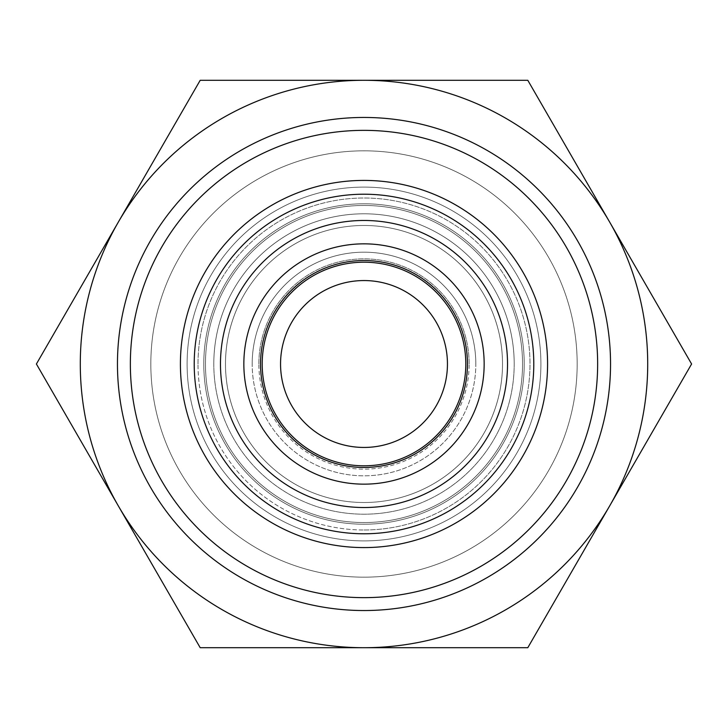 <?xml version="1.0" encoding="UTF-8"?>
<svg xmlns="http://www.w3.org/2000/svg" width="728" height="728" viewBox="0 0 728 728"><rect width="100%" height="100%" fill="white"/><g stroke="black" fill="none" stroke-linecap="round" stroke-linejoin="round"><path stroke-width="0.55" stroke-dasharray="3.64 2.73" d="M118.3 222.149A283.711 283.711 0 0 1 609.7 222.149A283.711 283.711 0 0 1 364 647.711A283.711 283.711 0 0 1 118.3 222.149L200.2 80.289L118.3 222.149A283.711 283.711 0 0 0 364 647.711A283.711 283.711 0 0 0 609.7 222.149A283.711 283.711 0 0 0 364 80.289L200.2 80.289L364 80.289A283.711 283.711 0 0 0 118.3 222.149L200.2 80.289L527.8 80.289L691.6 364L609.7 505.851L691.6 364L609.7 222.149A283.711 283.711 0 0 0 118.3 222.149A283.711 283.711 0 0 0 118.3 505.851L200.2 647.711L118.3 505.851A283.711 283.711 0 0 0 364 647.711L200.2 647.711L364 647.711A283.711 283.711 0 0 0 609.7 505.851L527.8 647.711L609.7 505.851A283.711 283.711 0 0 0 609.7 222.149L691.6 364L527.8 647.711L200.2 647.711L36.4 364L118.3 222.149M364 117.454A246.546 246.546 0 0 0 150.487 487.269A246.546 246.546 0 0 0 577.513 487.269A246.546 246.546 0 0 0 364 117.454M364 610.546A246.546 246.546 0 0 1 150.487 240.731A246.546 246.546 0 0 1 577.513 240.731A246.546 246.546 0 0 1 364 610.546A246.546 246.546 0 0 1 150.487 240.731A246.546 246.546 0 0 1 577.513 240.731A246.546 246.546 0 0 1 364 610.546M364 577.168A213.168 213.168 0 0 0 548.612 257.421A213.168 213.168 0 0 0 179.388 257.421A213.168 213.168 0 0 0 364 577.168A213.168 213.168 0 0 1 150.833 364A213.168 213.168 0 0 1 364 150.833A213.168 213.168 0 0 1 577.168 364A213.168 213.168 0 0 1 364 577.168A213.168 213.168 0 0 0 548.612 257.421A213.168 213.168 0 0 0 179.388 257.421A213.168 213.168 0 0 0 364 577.168A213.168 213.168 0 0 1 150.833 364A213.168 213.168 0 0 1 364 150.833A213.168 213.168 0 0 1 577.168 364A213.168 213.168 0 0 1 364 577.168M364 280.553A83.447 83.447 0 0 0 280.553 364A83.447 83.447 0 0 0 364 447.447A83.447 83.447 0 0 0 447.447 364A83.447 83.447 0 0 0 364 280.553M262.198 364A101.802 101.802 0 0 1 414.905 275.839A101.802 101.802 0 0 1 414.905 452.161A101.802 101.802 0 0 1 262.198 364A101.802 101.802 0 0 1 414.905 275.839A101.802 101.802 0 0 1 414.905 452.161A101.802 101.802 0 0 1 262.198 364M252.188 364A111.812 111.812 0 0 1 419.91 267.167A111.812 111.812 0 0 1 419.91 460.833A111.812 111.812 0 0 1 252.188 364M213.804 364A150.196 150.196 0 0 1 439.102 233.925A150.196 150.196 0 0 1 439.102 494.075A150.196 150.196 0 0 1 213.804 364A150.196 150.196 0 0 1 439.102 233.925A150.196 150.196 0 0 1 439.102 494.075A150.196 150.196 0 0 1 213.804 364M203.785 364A160.215 160.215 0 0 1 444.107 225.252A160.215 160.215 0 0 1 444.107 502.748A160.215 160.215 0 0 1 203.785 364A160.215 160.215 0 0 1 444.107 225.252A160.215 160.215 0 0 1 444.107 502.748A160.215 160.215 0 0 1 203.785 364M198.007 364A165.993 165.993 0 0 1 364 198.007A165.993 165.993 0 0 1 529.993 364A165.993 165.993 0 0 1 364 529.993A165.993 165.993 0 0 1 198.007 364M540.904 364A176.904 176.904 0 0 0 275.548 210.802A176.904 176.904 0 0 0 275.548 517.199A176.904 176.904 0 0 0 540.904 364A176.904 176.904 0 0 0 275.548 210.802A176.904 176.904 0 0 0 275.548 517.199A176.904 176.904 0 0 0 540.904 364M547.574 364A183.574 183.574 0 0 0 272.208 205.014A183.574 183.574 0 0 0 272.208 522.986A183.574 183.574 0 0 0 547.574 364A183.574 183.574 0 0 0 364 180.426A183.574 183.574 0 0 0 180.426 364A183.574 183.574 0 0 0 364 547.574A183.574 183.574 0 0 0 547.574 364A183.574 183.574 0 0 1 364 547.574A183.574 183.574 0 0 1 180.426 364A183.574 183.574 0 0 1 364 180.426A183.574 183.574 0 0 1 547.574 364A183.574 183.574 0 0 0 272.208 205.014A183.574 183.574 0 0 0 272.208 522.986A183.574 183.574 0 0 0 547.574 364M364 130.358A233.643 233.643 0 0 1 597.643 364A233.643 233.643 0 0 1 364 597.643A233.643 233.643 0 0 1 130.358 364A233.643 233.643 0 0 1 364 130.358M364 529.993A165.993 165.993 0 0 0 529.993 364A165.993 165.993 0 0 0 364 198.007A165.993 165.993 0 0 0 198.007 364A165.993 165.993 0 0 0 364 529.993M524.215 364A160.215 160.215 0 0 0 283.893 225.252A160.215 160.215 0 0 0 283.893 502.748A160.215 160.215 0 0 0 524.215 364A160.215 160.215 0 0 0 283.893 225.252A160.215 160.215 0 0 0 283.893 502.748A160.215 160.215 0 0 0 524.215 364M514.195 364A150.196 150.196 0 0 0 288.898 233.925A150.196 150.196 0 0 0 288.898 494.075A150.196 150.196 0 0 0 514.195 364A150.196 150.196 0 0 0 288.898 233.925A150.196 150.196 0 0 0 288.898 494.075A150.196 150.196 0 0 0 514.195 364M475.812 364A111.812 111.812 0 0 0 308.09 267.167A111.812 111.812 0 0 0 308.09 460.833A111.812 111.812 0 0 0 475.812 364M465.802 364A101.802 101.802 0 0 0 313.095 275.839A101.802 101.802 0 0 0 313.095 452.161A101.802 101.802 0 0 0 465.802 364M522.54 364A158.54 158.54 0 0 0 284.73 226.699A158.54 158.54 0 0 0 284.73 501.301A158.54 158.54 0 0 0 522.54 364A158.54 158.54 0 0 0 284.73 226.699A158.54 158.54 0 0 0 284.73 501.301A158.54 158.54 0 0 0 522.54 364M502.52 364A138.52 138.52 0 0 0 294.74 244.044A138.52 138.52 0 0 0 294.74 483.956A138.52 138.52 0 0 0 502.52 364A138.52 138.52 0 0 0 294.74 244.044A138.52 138.52 0 0 0 294.74 483.956A138.52 138.52 0 0 0 502.52 364M469.141 364A105.141 105.141 0 0 0 311.429 272.945A105.141 105.141 0 0 0 311.429 455.055A105.141 105.141 0 0 0 469.141 364M467.467 364A103.467 103.467 0 0 0 312.267 274.392A103.467 103.467 0 0 0 312.267 453.608A103.467 103.467 0 0 0 467.467 364M205.46 364A158.54 158.54 0 0 1 443.27 226.699A158.54 158.54 0 0 1 443.27 501.301A158.54 158.54 0 0 1 205.46 364A158.54 158.54 0 0 1 443.27 226.699A158.54 158.54 0 0 1 443.27 501.301A158.54 158.54 0 0 1 205.46 364M225.48 364A138.52 138.52 0 0 1 433.26 244.044A138.52 138.52 0 0 1 433.26 483.956A138.52 138.52 0 0 1 225.48 364A138.52 138.52 0 0 1 433.26 244.044A138.52 138.52 0 0 1 433.26 483.956A138.52 138.52 0 0 1 225.48 364M258.859 364A105.141 105.141 0 0 1 416.571 272.945A105.141 105.141 0 0 1 416.571 455.055A105.141 105.141 0 0 1 258.859 364M260.533 364A103.467 103.467 0 0 1 415.734 274.392A103.467 103.467 0 0 1 415.734 453.608A103.467 103.467 0 0 1 260.533 364A103.467 103.467 0 0 1 415.734 274.392A103.467 103.467 0 0 1 415.734 453.608A103.467 103.467 0 0 1 260.533 364M243.844 364A120.156 120.156 0 0 1 424.078 259.941A120.156 120.156 0 0 1 424.078 468.059A120.156 120.156 0 0 1 243.844 364M220.475 364A143.525 143.525 0 0 1 435.763 239.703A143.525 143.525 0 0 1 435.763 488.297A143.525 143.525 0 0 1 220.475 364M180.426 364A183.574 183.574 0 0 1 455.792 205.014A183.574 183.574 0 0 1 455.792 522.986A183.574 183.574 0 0 1 180.426 364A183.574 183.574 0 0 1 455.792 205.014A183.574 183.574 0 0 1 455.792 522.986A183.574 183.574 0 0 1 180.426 364M194.212 364A169.788 169.788 0 0 1 448.894 216.962A169.788 169.788 0 0 1 448.894 511.038A169.788 169.788 0 0 1 194.212 364"/><path stroke-width="1.09" d="M118.3 222.149A283.711 283.711 0 0 1 609.7 222.149A283.711 283.711 0 0 1 364 647.711A283.711 283.711 0 0 1 118.3 222.149L36.4 364L200.2 647.711L527.8 647.711L691.6 364L527.8 80.289L200.2 80.289L118.3 222.149M364 117.454A246.546 246.546 0 0 0 150.487 487.269A246.546 246.546 0 0 0 577.513 487.269A246.546 246.546 0 0 0 364 117.454M364 280.553A83.447 83.447 0 0 1 447.447 364A83.447 83.447 0 0 1 364 447.447A83.447 83.447 0 0 1 280.553 364A83.447 83.447 0 0 1 364 280.553M364 130.358A233.643 233.643 0 0 0 161.662 480.826A233.643 233.643 0 0 0 566.339 480.826A233.643 233.643 0 0 0 364 130.358M547.574 364A183.574 183.574 0 0 0 272.208 205.014A183.574 183.574 0 0 0 272.208 522.986A183.574 183.574 0 0 0 547.574 364A183.574 183.574 0 0 0 272.208 205.014A183.574 183.574 0 0 0 272.208 522.986A183.574 183.574 0 0 0 547.574 364M465.802 364A101.802 101.802 0 0 0 313.095 275.839A101.802 101.802 0 0 0 313.095 452.161A101.802 101.802 0 0 0 465.802 364M467.467 364A103.467 103.467 0 0 0 312.267 274.392A103.467 103.467 0 0 0 312.267 453.608A103.467 103.467 0 0 0 467.467 364M484.156 364A120.156 120.156 0 0 0 303.922 259.941A120.156 120.156 0 0 0 303.922 468.059A120.156 120.156 0 0 0 484.156 364M507.525 364A143.525 143.525 0 0 0 292.237 239.703A143.525 143.525 0 0 0 292.237 488.297A143.525 143.525 0 0 0 507.525 364M533.788 364A169.788 169.788 0 0 0 279.106 216.962A169.788 169.788 0 0 0 279.106 511.038A169.788 169.788 0 0 0 533.788 364"/></g></svg>
